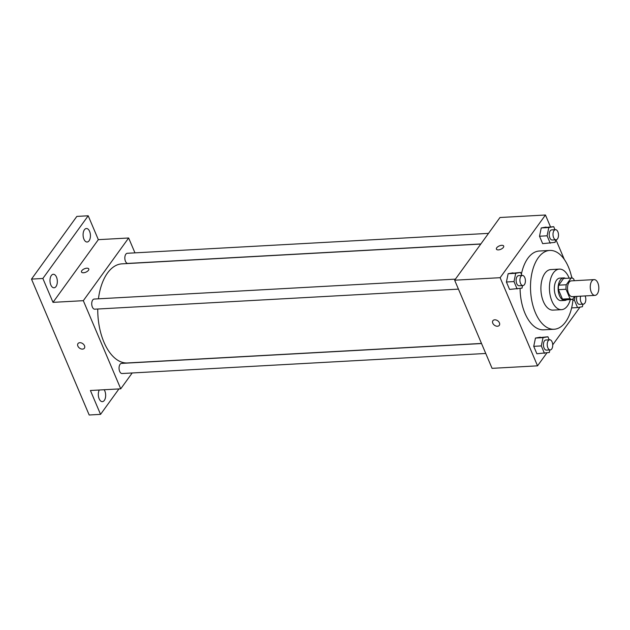 <?xml version="1.0" encoding="UTF-8"?>
<svg xmlns="http://www.w3.org/2000/svg" width="630" height="630" viewBox="0 0 630 630"><rect width="100%" height="100%" fill="white"/><g stroke="black" fill="none" stroke-linecap="round" stroke-linejoin="round"><path stroke-width="0.94" d="M597.272 293.926A7.899 4.268 -93.2 0 1 594.98 295.383A7.899 4.268 -93.2 0 1 590.278 287.729A7.899 4.268 -93.2 0 1 594.114 279.61A7.899 4.268 -93.2 0 1 598.5 284.988A7.899 4.268 -93.2 0 1 597.272 293.926M594.98 295.383L572.245 296.635A7.899 4.268 -93.2 0 1 567.543 288.989A7.899 4.268 -93.2 0 1 571.378 280.87L594.114 279.61M574.387 280.704L573.591 278.814A10.718 5.796 -93.2 0 0 571.221 278.05A10.718 5.796 -93.2 0 0 571.119 278.058L566.268 284.752A10.718 5.796 -93.2 0 0 566.031 289.264L570.032 298.683A10.718 5.796 -93.2 0 0 572.402 299.455A10.718 5.796 -93.2 0 0 572.505 299.447L574.631 296.502M566.031 289.264L558.456 289.682L562.456 299.1L570.032 298.683M562.456 299.1A10.718 5.796 -93.2 0 0 564.819 299.872A10.718 5.796 -93.2 0 0 564.929 299.864L572.292 299.455M558.456 289.682A10.718 5.796 -93.2 0 1 558.692 285.177L566.268 284.752M563.748 278.46A10.718 5.796 -93.2 0 0 563.645 278.468A10.718 5.796 -93.2 0 0 563.535 278.476L558.692 285.177M565.535 278.358A11.277 6.103 86.8 0 0 563.614 277.909A11.277 6.103 86.8 0 0 558.566 284.154A11.277 6.103 86.8 0 0 559.511 295.698A11.277 6.103 86.8 0 0 564.85 300.431A11.277 6.103 86.8 0 0 566.716 299.77M564.85 300.431L561.062 300.636A11.277 6.103 -93.2 0 1 555.723 295.911A11.277 6.103 -93.2 0 1 554.778 284.358A11.277 6.103 -93.2 0 1 559.818 278.113L563.614 277.909M563.535 278.476L571.119 278.058M569.166 278.161A20.302 10.978 86.8 0 0 559.322 269.105A20.302 10.978 86.8 0 0 550.25 280.35A20.302 10.978 86.8 0 0 551.943 301.132A20.302 10.978 86.8 0 0 561.558 309.653A20.302 10.978 86.8 0 0 570.347 299.565M559.322 269.105L550.801 269.577A20.302 10.978 86.8 0 0 541.721 280.822A20.302 10.978 86.8 0 0 543.414 301.605A20.302 10.978 86.8 0 0 553.038 310.118L561.558 309.653M571.851 278.074A39.469 21.349 86.8 0 0 549.746 250.441A39.469 21.349 86.8 0 0 532.098 272.294A39.469 21.349 86.8 0 0 535.39 312.7A39.469 21.349 86.8 0 0 554.093 329.254A39.469 21.349 86.8 0 0 573.095 298.636M554.093 329.254L543.666 329.829A39.469 21.349 -93.2 0 1 524.971 313.275A39.469 21.349 -93.2 0 1 520.081 288.477M521.38 274.255A39.469 21.349 -93.2 0 1 539.327 251.016L549.746 250.441M521.892 275.468L520.601 272.428L508.142 273.711L506.41 281.996L509.56 289.414L522.026 288.138L522.553 285.587M554.983 229.706L553.699 226.666L541.233 227.942L539.508 236.226L542.658 243.652L555.117 242.369L555.644 239.825M550.478 226.847L545.454 215.003L500.126 277.696L537.54 365.841L546.887 352.91M552.723 344.846L579.978 307.149M572.268 278.161L571.434 276.208M564.291 259.379L555.983 239.809M549.202 339.814L547.919 336.774L535.461 338.058L533.728 346.335L536.878 353.761L549.336 352.485L549.864 349.933M545.454 215.003L499.984 217.507L454.655 280.2L492.069 368.345L537.54 365.841M454.655 280.2L500.126 277.696M499.299 325.332A3.945 2.764 35.9 0 1 497.464 326.23A3.945 2.764 35.9 0 1 493.463 324.316A3.945 2.764 35.9 0 1 492.896 320.709A3.945 2.764 35.9 0 1 497.716 320.78A3.945 2.764 35.9 0 1 499.299 325.332A3.945 2.764 35.9 0 1 497.456 326.238A3.945 2.764 35.9 0 1 493.463 324.308A3.945 2.764 35.9 0 1 492.896 320.709M503.37 247.417A3.945 1.843 157 0 1 499.558 249.708A3.945 1.843 157 0 1 496.416 249.149A3.945 1.843 157 0 1 499.338 245.905A3.945 1.843 157 0 1 503.685 246.062A3.945 1.843 157 0 1 503.37 247.417M496.424 249.149A3.945 1.843 157 0 1 499.338 245.913A3.945 1.843 157 0 1 503.685 246.062M481.493 343.437L127.418 362.959A49.628 26.846 -93.2 0 1 97.752 309.015M98.438 298.817A49.628 26.846 -93.2 0 1 121.952 263.852L480.784 244.062M458.443 289.123L94.768 309.18A5.072 2.74 -93.2 0 1 91.744 304.266A5.072 2.74 -93.2 0 1 94.209 299.053L455.427 279.137M485.754 353.469L122.078 373.527A5.072 2.74 -93.2 0 1 119.062 368.613A5.072 2.74 -93.2 0 1 121.519 363.4L481.541 343.547M480.871 243.952L127.859 263.411A5.072 2.74 -93.2 0 1 124.842 258.505A5.072 2.74 -93.2 0 1 127.299 253.284L488.518 233.368M134.962 252.866L128.646 237.99L83.317 300.683L120.732 388.828L132.198 372.968M128.646 237.99L98.335 239.66L88.2 215.783L76.836 216.413L31.5 279.106L42.864 278.476L52.999 302.353L83.317 300.683M31.5 279.106L89.184 414.997L100.548 414.367L118.952 388.923M120.732 388.828L90.413 390.498L100.548 414.367M84.381 348.209A3.945 2.764 35.9 0 1 82.546 349.114A3.945 2.764 35.9 0 1 78.553 347.193A3.945 2.764 35.9 0 1 77.986 343.586A3.945 2.764 35.9 0 1 82.798 343.665A3.945 2.764 35.9 0 1 84.381 348.217A3.945 2.764 35.9 0 1 82.546 349.114A3.945 2.764 35.9 0 1 78.553 347.193A3.945 2.764 35.9 0 1 77.986 343.586M98.335 239.66L52.999 302.353M88.452 270.301A3.945 1.843 157 0 1 84.648 272.585A3.945 1.843 157 0 1 81.506 272.026A3.945 1.843 157 0 1 84.42 268.789A3.945 1.843 157 0 1 88.775 268.939A3.945 1.843 157 0 1 88.452 270.301M81.506 272.026A3.945 1.843 157 0 1 84.42 268.789A3.945 1.843 157 0 1 88.775 268.939M56.495 277.113A6.765 3.662 -93.2 0 1 57.062 284.043A6.765 3.662 -93.2 0 1 54.038 287.792A6.765 3.662 -93.2 0 1 50.006 281.232A6.765 3.662 -93.2 0 1 53.29 274.278A6.765 3.662 -93.2 0 1 56.495 277.113M89.594 231.352A6.765 3.662 -93.2 0 1 90.153 238.274A6.765 3.662 -93.2 0 1 87.129 242.022A6.765 3.662 -93.2 0 1 83.105 235.47A6.765 3.662 -93.2 0 1 86.381 228.509A6.765 3.662 -93.2 0 1 89.594 231.352M88.2 215.783L42.864 278.476M104.163 389.742A6.765 3.662 -93.2 0 1 104.824 390.97A6.765 3.662 -93.2 0 1 105.391 397.9A6.765 3.662 -93.2 0 1 102.367 401.649A6.765 3.662 -93.2 0 1 98.713 397.506A6.765 3.662 -93.2 0 1 99.264 390.009M575.166 296.47L574.395 300.156L577.545 307.574L582.427 306.716L582.963 304.172M585.089 295.927A5.072 2.74 -93.2 0 1 584.821 303.211A5.072 2.74 -93.2 0 1 583.348 304.148L579.561 304.361A5.072 2.74 -93.2 0 1 576.954 301.691A5.072 2.74 -93.2 0 1 576.923 296.376M572.938 300.234L574.395 300.156M571.615 307.905L577.545 307.574M583.348 304.148A5.072 2.74 -93.2 0 1 580.742 301.486A5.072 2.74 -93.2 0 1 580.71 296.171M553.699 226.666L548.817 227.525L547.084 235.809L550.234 243.227M556.03 239.802L552.242 240.014A5.072 2.74 -93.2 0 1 549.226 235.1A5.072 2.74 -93.2 0 1 551.683 229.887L555.479 229.674A5.072 2.74 -93.2 0 1 558.298 233.124A5.072 2.74 -93.2 0 1 557.503 238.864A5.072 2.74 -93.2 0 1 556.03 239.802A5.072 2.74 -93.2 0 1 553.014 234.888A5.072 2.74 -93.2 0 1 555.479 229.674M546.115 227.084L541.233 227.942L548.817 227.525M541.233 227.942L539.508 236.226L547.084 235.809M539.508 236.226L542.658 243.652M547.919 336.774L543.036 337.641L541.304 345.917L544.454 353.343M550.258 349.918L546.462 350.123A5.072 2.74 -93.2 0 1 543.446 345.209A5.072 2.74 -93.2 0 1 545.903 339.995L549.699 339.791A5.072 2.74 -93.2 0 1 552.518 343.24A5.072 2.74 -93.2 0 1 551.73 348.981A5.072 2.74 -93.2 0 1 550.258 349.918A5.072 2.74 -93.2 0 1 547.234 345.004A5.072 2.74 -93.2 0 1 549.699 339.791M540.335 337.2L535.461 338.058L543.036 337.641M535.461 338.058L533.728 346.335L541.304 345.917M533.728 346.335L536.878 353.761M520.601 272.428L515.726 273.294L513.993 281.571L517.143 288.997M522.939 285.571L519.151 285.776A5.072 2.74 -93.2 0 1 516.135 280.862A5.072 2.74 -93.2 0 1 518.592 275.649L522.38 275.444A5.072 2.74 -93.2 0 1 525.199 278.893A5.072 2.74 -93.2 0 1 524.412 284.634A5.072 2.74 -93.2 0 1 522.939 285.571A5.072 2.74 -93.2 0 1 519.923 280.657A5.072 2.74 -93.2 0 1 522.38 275.444M513.025 272.853L508.142 273.711L515.726 273.294M508.142 273.711L506.41 281.996L513.993 281.571M506.41 281.996L509.56 289.414M563.645 278.468L571.221 278.05M564.819 299.872L572.402 299.455"/></g></svg>
